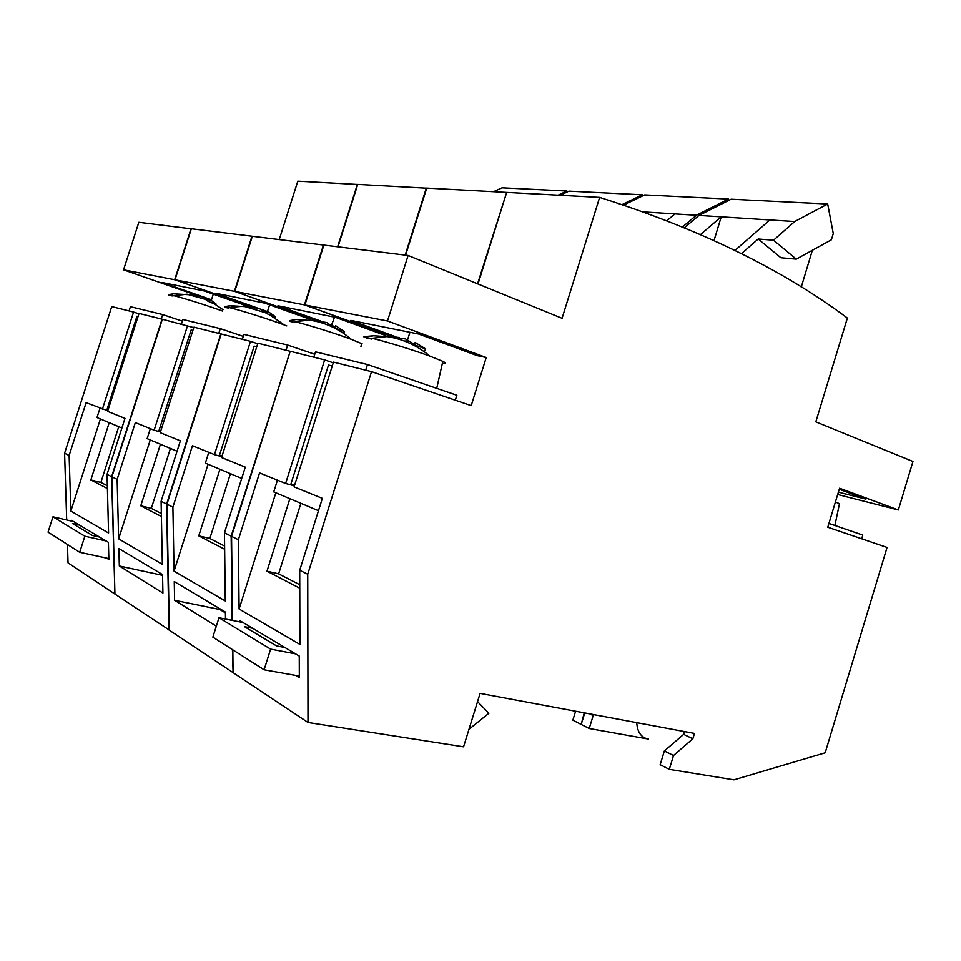 <?xml version="1.0" encoding="UTF-8"?>
<svg xmlns="http://www.w3.org/2000/svg" width="961" height="961" viewBox="0 0 961 961"><rect width="100%" height="100%" fill="white"/><g stroke="black" fill="none" stroke-linecap="round" stroke-linejoin="round"><path stroke-width="1.44" d="M118.744 426.684L100.881 482.446L107.344 485.773M558.065 195.167L566.942 191.035L567.182 191.96M566.942 191.035L502.086 187.815L493.474 191.695M79.703 552.287L48.05 532.118L52.963 516.826L84.856 536.214L79.703 552.287L108.845 558.593M99.62 537.091L92.412 535.469L72.519 523.529L79.571 525.138L106.166 540.983L84.856 536.214M79.571 525.138L73.541 521.535L52.963 516.826M107.8 410.767L86.118 402.635L69.132 455.502L64.591 453.244L66.693 519.973M99.98 408.257L97.001 417.53L121.891 428.005M100.881 482.446L90.851 479.947L109.218 422.672M107.416 488.524L90.851 479.947M138.06 316.457L136.967 316.181L106.947 409.758L107.992 410.179M195.708 295.099L173.436 293.802L168.583 295.159L172.151 295.928L186.866 294.186L201.342 296.36L207.936 301.189L215.769 304.541M208.849 301.454L209.702 299.279L216.069 304.024M197.137 296.276L197.329 295.52M102.383 409.23L133.579 312.037L138.913 313.803M100.4 418.96L70.85 511.048L108.581 533.031L107.043 474.374L124.978 418.383L107.62 411.356L139.045 313.406L162.049 319.172L111.62 476.656L114.936 593.922M73.541 521.535L71.51 520.333L71.534 521.078M106.166 540.983L108.413 542.328L108.869 559.506L106.623 558.113M64.591 453.244L111.74 306.571L133.579 312.037M70.85 511.048L69.132 455.502M161.244 318.968L162.661 314.547L182.422 321.154M129.062 310.908L130.42 306.679L162.661 314.547M222.471 311.016C207.888 305.694 182.374 297.682 172.427 295.315M209.354 300.156L205.654 298.427M168.836 294.534L173.436 293.802M246.496 305.814L204.417 290.991L161.953 282.462L211.492 299.76L213.294 294.114M191.311 228.838L138.84 222.291L123.561 269.825L174.686 279.735L250.677 306.523M357.72 184.464L297.814 181.173L279.231 239.589M67.462 544.491L68.039 562.858L114.647 593.862M209.654 299.376L206.122 298.631M205.51 298.415L204.609 298.102M196.344 295.219L123.561 269.825M107.043 474.374L111.62 476.656M210.291 299.508L211.492 299.76M357.384 184.38L337.623 246.785M191.023 228.718L174.686 279.735M734.949 250.461L769.893 219.961L721.23 216.85L714.035 240.514M300.889 503.312L278.63 573.849L299.748 584.708M700.569 234.484L721.23 216.85L698.971 215.432L684.508 227.661M769.893 219.961L794.711 221.535L827.685 204.008L731.117 199.203L698.971 215.432M827.685 204.008L833.271 233.583L831.385 239.806L796.273 259.146L773.557 240.214L794.711 221.535M278.63 573.849L266.978 571.194L289.874 498.687M299.76 586.751L299.376 587.988L266.978 571.194M318.475 510.711L273.741 491.9L277.453 480.164M299.712 570.269L322.367 498.363L294.066 486.891L333.479 362.105L371.535 371.643L307.736 574.258L299.712 570.269L299.916 644.423L239.097 609.01L238.376 539.734L259.542 472.908L285.609 483.467L324.662 359.907L333.251 362.814M264.107 669.793L212.861 637.131L218.988 617.755L270.618 649.131L264.107 669.793L299.315 676.076M284.936 647.522L276.516 645.912L244.418 626.656L252.659 628.278L295.58 653.864L270.618 649.131M252.659 628.278L243.037 622.548L218.988 617.755M741.436 253.692L758.181 239.013L773.557 240.214M758.181 239.013L780.885 257.74L796.273 259.146M812.357 250.28L801.246 287.111M294.534 485.401L290.943 483.948L328.506 365.048L332.242 365.997M398.25 337.359L373.589 335.761L366.405 337.047L366.105 337.84L371.823 339.077L372.159 338.284L386.971 336.554L405.614 338.957L416.449 345.588L425.723 348.951L424.077 351.594M414.551 343.93L415.14 342.416L425.723 348.951M404.233 340.999L408.701 341.071L408.197 342.596M398.827 339.173L399.211 337.611M477.545 701.614L488.885 713.254L468.956 729.327M664.351 750.937L673.529 755.49L692.845 738.757L683.619 734.36L664.351 750.937L660.159 764.668L669.3 769.329L733.952 779.827L825.175 752.799L887.051 547.446L827.769 527.229L839.578 488.236L898.343 509.967L912.95 461.484L815.817 421.855L847.374 318.043C782.05 269.188 699.476 228.982 599.628 197.401L506.675 192.404L478.013 284M673.529 755.49L669.3 769.329M275.843 492.777L239.097 609.01M295.652 675.427L299.327 677.697L299.255 656.051L295.58 653.864M243.037 622.548L239.806 620.626L239.83 621.911M294.39 485.858L285.609 483.467M648.543 739.081L589.213 728.498L593.189 715.561L594.246 714.696M599.628 197.401L562.065 318.295L408.113 255.47L387.487 320.974L486.23 357.504L477.124 355.594L418.744 334.044L350.789 320.385L395.944 336.794M365.697 370.177L367.474 364.531L456.847 395.271L455.31 400.208M313.827 357.192L315.52 351.846L367.474 364.531M407.596 339.714L409.939 332.266M486.23 357.504L471.202 405.626L371.535 371.643M443.706 363.282C446.192 363.51 445.892 362.862 442.817 361.336L429.939 356.135C413.278 349.984 385.745 341.479 372.159 338.284M366.405 337.047L363.558 336.674L373.589 335.761M232.826 649.852L233.079 672.628L308 722.468L463.55 746.805L480.104 693.374L694.467 733.423L692.845 738.757M683.619 734.36L684.472 731.561M636.759 722.648C637.311 731.862 640.999 737.303 647.798 738.949M828.923 523.433L862.798 535.085L861.681 538.797M839.313 504.465L839.482 503.672L835.409 502.002M839.265 489.281L865.933 499.131L838.388 492.164M308 722.468L307.736 574.258M387.487 320.974L304.889 304.961L323.857 245.091L408.113 255.47M898.343 509.967L837.68 494.519M584.744 712.93L581.213 724.414L589.213 728.498M589.778 713.867L593.189 715.561M238.376 539.734L231.553 536.346L290.21 351.27L324.662 359.907M304.889 304.961L389.685 335.725M231.553 536.346L232.502 620.446M506.651 192.512L477.569 283.819M506.195 192.38L426.72 188.104L405.602 255.158M304.457 304.877L234.772 291.375L252.335 236.274L323.425 245.031L304.457 304.877L389.397 335.689M234.772 291.375L314.679 319.917M331.593 325.01L334.524 317.118M385.181 335.341L335.329 317.286L277.957 305.766L321.238 321.238M331.401 324.878L332.001 325.094M290.198 351.306L231.157 536.142L232.106 620.362M231.157 536.142L224.454 532.814L245.283 467.13L221.571 457.52L257.896 343.173L289.79 351.161M225.499 619.052L225.415 612.049L174.265 581.561L174.602 600.301L219.757 609.49L225.427 612.878M232.43 649.6L233.079 672.436M224.454 532.814L225.282 600.961L174.073 571.146L172.896 507.144L192.452 445.724L214.459 454.637L250.485 341.323L257.716 343.75M250.485 341.323L221.198 333.984L166.95 504.189L172.896 507.144M166.95 504.189L169.364 630.248L232.694 672.364M216.321 626.188L174.602 600.301M286.018 350.224L287.663 345.047L314.752 354.261M242.352 339.281L243.914 334.368L287.663 345.047M584.228 712.834L581.261 724.27M580.744 724.186L572.852 720.161L575.603 711.212M222.003 456.151L219.516 455.142L254.172 346.08L256.767 346.741M230.424 473.665L209.846 538.472L224.622 546.076M208.056 464.259L174.073 571.146M221.835 456.679L214.459 454.637M209.846 538.472L198.771 535.866L219.937 469.256M224.658 549.272L198.771 535.866M362.129 343.786L351.318 339.329C335.677 333.467 307.328 324.602 294.715 321.623L309.406 320.121L326.56 322.464L335.641 328.386L344.519 331.545L335.689 325.731L334.752 328.121M319.881 321.01L296.108 319.52L289.85 320.578L289.573 321.298L294.402 322.343L294.715 321.623M289.85 320.578L296.108 319.52M321.142 321.334L320.842 322.56M326.764 324.566L330.236 324.59L329.827 325.803M335.173 327.04L332.506 325.647M344.519 331.545L343.461 333.287M208.777 452.343L205.354 463.118L241.704 478.422M643.594 211.913L696.377 215.276L728.486 199.071L728.774 200.393M728.486 199.071L644.675 194.903L623.689 205.041M682.622 226.88L696.377 215.276M666.934 220.61L674.958 213.907M150.264 439.946L118.647 538.881L117.146 479.407L111.908 476.8L162.361 319.244L193.762 327.617M117.146 479.407L135.333 422.588L154.144 430.204L187.587 325.563M111.908 476.8L114.936 594.054L169.352 630.092M119.332 565.993L162.926 593.057L162.553 574.594L118.888 548.563L119.332 565.993L162.577 575.363M118.647 538.881L162.349 564.323L161.1 501.282L166.613 504.02L169.028 630.032M234.412 291.303L174.998 279.795L191.335 228.766L251.962 236.226L234.412 291.303L314.379 319.869M426.684 188.188L357.744 184.392L337.984 246.833M622.175 204.549L642.392 194.795L568.96 191.143L560.071 195.275M642.392 194.795L642.645 195.888M170.433 448.427L151.309 508.381L161.352 513.546M160.439 431.969L154.144 430.204M150.336 428.654L147.141 438.636L177.064 451.226M151.309 508.381L140.774 505.81L160.439 444.222M161.4 516.501L140.774 505.81M253.175 307.088L230.184 305.706L224.538 307.244L228.658 308.145L228.958 307.472L243.529 306.175L259.29 308.445L266.978 313.766L275.483 316.758L274.858 317.803M267.134 313.803L268.023 311.52L275.483 316.758M263.326 310.535L267.602 312.589M254.413 308.433L254.653 307.472M192.861 330.44L191.119 329.995L158.949 430.72L160.619 431.393M161.1 501.282L180.38 440.835L160.211 432.666L193.918 327.148L220.838 333.899L166.613 504.02M310.271 319.328L264.816 303.123L215.732 293.261L257.224 307.916M286.786 325.899L284.204 324.914C269.657 319.4 240.67 310.247 228.958 307.472M224.802 306.583L230.184 305.706M181.497 324.037L182.95 319.496L220.285 328.614L243.277 336.362M261.5 309.418L267.458 311.532L269.597 304.829M218.772 333.371L220.285 328.614M322.728 323.136L324.686 323.797M263.879 310.775L267.458 311.532M174.998 279.795L251.001 306.595M426.3 188.08L405.194 255.109M223.024 309.682L212.585 302.667M206.459 299.628L186.866 294.186M429.939 356.135C417.05 345.431 402.731 338.909 386.971 336.554M442.817 361.336L436.726 388.352M839.482 503.672L834.893 525.487M361.636 343.533L360.88 346.837M351.318 339.329C338.885 328.722 324.926 322.319 309.406 320.121M284.204 324.914L269.068 314.379M266.173 312.914L243.529 306.175"/></g></svg>
